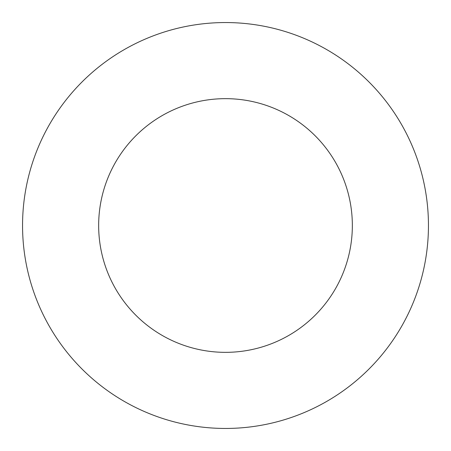 <?xml version="1.0" encoding="UTF-8"?>
<svg xmlns="http://www.w3.org/2000/svg" width="451" height="451" viewBox="0 0 451 451"><rect width="100%" height="100%" fill="white"/><g stroke="black" fill="none" stroke-linecap="round" stroke-linejoin="round"><path stroke-width="0.68" d="M352.344 225.5A126.844 126.844 0 0 0 225.5 98.656A126.844 126.844 0 0 0 98.656 225.5A126.844 126.844 0 0 0 225.5 352.344A126.844 126.844 0 0 0 352.344 225.5M428.45 225.5A202.95 202.95 0 0 0 225.5 22.55A202.95 202.95 0 0 0 22.55 225.5A202.95 202.95 0 0 0 225.5 428.45A202.95 202.95 0 0 0 428.45 225.5"/></g></svg>
